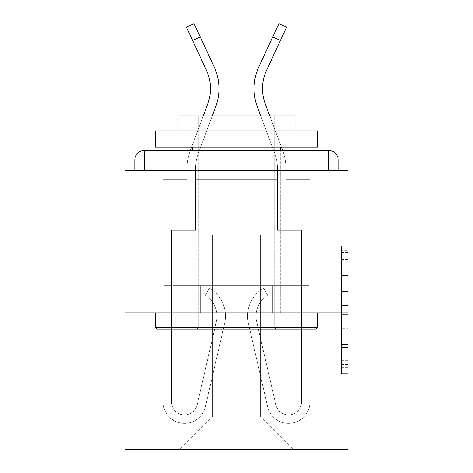 <?xml version="1.0" encoding="UTF-8"?>
<svg xmlns="http://www.w3.org/2000/svg" width="473" height="473" viewBox="0 0 473 473"><rect width="100%" height="100%" fill="white"/><g stroke="black" fill="none" stroke-linecap="round" stroke-linejoin="round"><path stroke-width="0.35" stroke-dasharray="2.37 1.77" d="M341.465 285.059L341.465 305.475L347.962 305.475L347.962 367.355L347.962 252.529L347.962 305.475L341.465 305.475L341.465 250.613L341.465 373.735L341.465 246.149L341.465 364.807L347.962 364.807L341.465 364.807L347.962 364.807L341.465 364.807L341.465 344.391L341.465 373.735L347.962 373.735L347.962 246.149L347.962 364.488L347.962 314.409L341.465 314.409L347.962 314.409L347.962 344.391L347.962 255.077L341.465 255.077L347.962 255.077L347.962 373.735L347.962 252.529L347.962 373.735L341.465 373.735L341.465 246.149L347.962 246.149L347.962 252.529L347.962 246.149L347.962 252.529L347.962 246.149L347.962 250.613L347.962 246.149L341.465 246.149L341.465 255.077L347.962 255.077L341.465 255.077L341.465 285.059L347.962 285.059M287.194 150.384L287.194 285.568L185.806 285.568L287.194 285.568L185.806 285.568L185.806 150.384L287.194 150.384L185.806 150.384L287.194 150.384L185.806 150.384L185.806 285.568L287.194 285.568L287.194 150.384L185.806 150.384M347.962 297.819L347.962 291.439L347.962 297.819L341.465 297.819L341.465 272.141L341.465 347.738L341.465 328.759L347.962 328.759L341.465 328.759L341.465 373.735L347.962 373.735L341.465 373.735L347.962 373.735L341.465 373.735L341.465 246.149L347.962 246.149L341.465 246.149L347.962 246.149L341.465 246.149L341.465 297.819L347.962 297.819M347.962 312.866L347.962 449.35L125.038 449.35L125.038 312.866L347.962 312.866L347.962 170.534L338.213 170.534L338.213 160.134L338.213 170.534L134.787 170.534L134.787 160.134L134.787 170.534L125.038 170.534L125.038 312.866L347.962 312.866L125.038 312.866M277.769 179.634L195.231 179.634L277.769 179.634L195.231 179.634L277.769 179.634L195.231 179.634L277.769 179.634L195.231 179.634L277.769 179.634L195.231 179.634L277.769 179.634L195.231 179.634L277.769 179.634L195.231 179.634L277.769 179.634L277.769 170.534L286.218 170.534L286.218 179.634L309.939 179.634L286.218 179.634L309.939 179.634L286.218 179.634L309.939 179.634L286.218 179.634L309.939 179.634L286.218 179.634L309.939 179.634L286.218 179.634L309.939 179.634L286.218 179.634L309.939 179.634L286.218 179.634L286.218 170.534L286.218 179.634L286.218 170.534L286.218 179.634L286.218 170.534L286.218 179.634L286.218 170.534L286.218 179.634L286.218 170.534L286.218 179.634L286.218 170.534L286.218 179.634L286.218 170.534L277.769 170.534L277.769 179.634L277.769 170.534L286.218 170.534L277.769 170.534L286.218 170.534L277.769 170.534L286.218 170.534L277.769 170.534L286.218 170.534L277.769 170.534L286.218 170.534L277.769 170.534L286.218 170.534L277.769 170.534L277.769 179.634M186.782 179.634L163.061 179.634L163.061 449.35L309.939 449.35L309.939 179.634L309.939 449.35L309.939 179.634L309.939 449.35L309.939 179.634L309.939 449.35L309.939 179.634L309.939 449.35L309.939 179.634L309.939 449.35L309.939 179.634L309.939 449.35L309.939 179.634L309.939 449.35L179.959 449.35L212.454 416.855L212.454 234.874L212.454 416.855L212.454 234.874L260.546 234.874L260.546 416.855L293.041 449.35L260.546 416.855L293.041 449.35L260.546 416.855L293.041 449.35L260.546 416.855L293.041 449.35L260.546 416.855L293.041 449.35L260.546 416.855L293.041 449.35L260.546 416.855L293.041 449.35L260.546 416.855L212.454 416.855L212.454 234.874L212.454 416.855L212.454 234.874L260.546 234.874L260.546 416.855L293.041 449.35L260.546 416.855L260.546 234.874L212.454 234.874L260.546 234.874L260.546 416.855L260.546 234.874L212.454 234.874L212.454 416.855L212.454 234.874L260.546 234.874L260.546 416.855L260.546 234.874L212.454 234.874L212.454 416.855L212.454 234.874L260.546 234.874L260.546 416.855L260.546 234.874L212.454 234.874L212.454 416.855L212.454 234.874L260.546 234.874L260.546 416.855L260.546 234.874L212.454 234.874L212.454 416.855L212.454 234.874L260.546 234.874L260.546 416.855L260.546 234.874L212.454 234.874L212.454 416.855L260.546 416.855L260.546 234.874L212.454 234.874L260.546 234.874L260.546 416.855L260.546 234.874L212.454 234.874L212.454 416.855L179.959 449.35L212.454 416.855L179.959 449.35L212.454 416.855L179.959 449.35L212.454 416.855L179.959 449.35L212.454 416.855L179.959 449.35L212.454 416.855L179.959 449.35L212.454 416.855L179.959 449.35L212.454 416.855L179.959 449.35L163.061 449.35L179.959 449.35L163.061 449.35L179.959 449.35L163.061 449.35L179.959 449.35L163.061 449.35L179.959 449.35L163.061 449.35L179.959 449.35L163.061 449.35L179.959 449.35L163.061 449.35L163.061 179.634L163.061 449.35L163.061 179.634L163.061 449.35L163.061 179.634L163.061 449.35L163.061 179.634L163.061 449.35L163.061 179.634L163.061 449.35L163.061 179.634L163.061 449.35L163.061 179.634L186.782 179.634L163.061 179.634L186.782 179.634L163.061 179.634L186.782 179.634L163.061 179.634L186.782 179.634L163.061 179.634L186.782 179.634L163.061 179.634L186.782 179.634L163.061 179.634L186.782 179.634L186.782 170.534L195.231 170.534L195.231 179.634L195.231 170.534L195.231 179.634L195.231 170.534L195.231 179.634L195.231 170.534L195.231 179.634L195.231 170.534L195.231 179.634L195.231 170.534L195.231 179.634L195.231 170.534L195.231 179.634L195.231 170.534L186.782 170.534L186.782 179.634L186.782 170.534L195.231 170.534L186.782 170.534L195.231 170.534L186.782 170.534L195.231 170.534L186.782 170.534L195.231 170.534L186.782 170.534L195.231 170.534L186.782 170.534L195.231 170.534L186.782 170.534L186.782 179.634M338.213 170.534L338.213 160.134A9.75 9.75 0 0 0 328.463 150.384L144.537 150.384L328.463 150.384A9.75 9.75 0 0 1 338.213 160.134A9.75 9.75 0 0 0 328.463 150.384L144.537 150.384L328.463 150.384A9.75 9.75 0 0 1 338.213 160.134A9.75 9.75 0 0 0 328.463 150.384L144.537 150.384A9.75 9.75 0 0 0 134.787 160.134A9.75 9.75 0 0 1 144.537 150.384A9.75 9.75 0 0 0 134.787 160.134L134.787 170.534L338.213 170.534L134.787 170.534L338.213 170.534L134.787 170.534L338.213 170.534L134.787 170.534L338.213 170.534L134.787 170.534L338.213 170.534L338.213 160.134A9.75 9.75 0 0 0 328.463 150.384L144.537 150.384A9.75 9.75 0 0 0 134.787 160.134A9.75 9.75 0 0 1 144.537 150.384A9.75 9.75 0 0 0 134.787 160.134L134.787 170.534L144.537 170.534L134.787 170.534L134.787 160.134L134.787 170.534M328.463 170.534L144.537 170.534L328.463 170.534L328.463 160.134L144.537 160.134L144.537 170.534L144.537 160.134L328.463 160.134L328.463 170.534L328.463 160.134L144.537 160.134L144.537 170.534L144.537 160.134L328.463 160.134L328.463 170.534L328.463 160.134L144.537 160.134L144.537 170.534L144.537 160.134L328.463 160.134L328.463 170.534L328.463 160.134L144.537 160.134L144.537 170.534L144.537 160.134L328.463 160.134L328.463 170.534L328.463 160.134L144.537 160.134L144.537 170.534L144.537 160.134L328.463 160.134L328.463 170.534L328.463 160.134L144.537 160.134L144.537 170.534L144.537 160.134L328.463 160.134L328.463 170.534L328.463 160.134L144.537 160.134L144.537 170.534L144.537 160.134L328.463 160.134L328.463 170.534M144.537 150.384L328.463 150.384L328.463 160.134L338.213 160.134A9.75 9.75 0 0 0 328.463 150.384A9.75 9.75 0 0 1 338.213 160.134A9.75 9.75 0 0 0 328.463 150.384A9.75 9.75 0 0 1 338.213 160.134A9.75 9.75 0 0 0 328.463 150.384L144.537 150.384A9.75 9.75 0 0 0 134.787 160.134A9.75 9.75 0 0 1 144.537 150.384A9.75 9.75 0 0 0 134.787 160.134L144.537 160.134L144.537 150.384A9.75 9.75 0 0 0 134.787 160.134L144.537 160.134L144.537 150.384A9.75 9.75 0 0 0 134.787 160.134L144.537 160.134L144.537 150.384L144.537 160.134L134.787 160.134L144.537 160.134L144.537 150.384L144.537 160.134L134.787 160.134L144.537 160.134L144.537 150.384L144.537 160.134L134.787 160.134L144.537 160.134L144.537 150.384L144.537 160.134L134.787 160.134L144.537 160.134L144.537 150.384L144.537 160.134L134.787 160.134L144.537 160.134L144.537 150.384L144.537 160.134L134.787 160.134M164.078 312.866L308.922 312.866L164.078 312.866L164.078 285.568L308.922 285.568L200.292 285.568L200.292 312.866L200.292 285.568L272.708 285.568L272.708 312.866L272.708 285.568L308.922 285.568L308.922 312.866L308.922 285.568L164.078 285.568L164.078 312.866M341.465 305.475L347.962 305.475L341.465 305.475M341.465 250.613L341.465 246.149L341.465 250.613L347.962 250.613L341.465 250.613M341.465 347.419L341.465 320.789L341.465 347.419L347.962 347.419L341.465 347.419M341.465 320.789L341.465 314.409L347.962 314.409L341.465 314.409L341.465 320.789L347.962 320.789L341.465 320.789M341.465 272.141L341.465 255.077L341.465 272.141L347.962 272.141L341.465 272.141M341.465 246.149L347.962 246.149L341.465 246.149L341.465 252.529L341.465 246.149L347.962 246.149M341.465 373.735L347.962 373.735L341.465 373.735L341.465 367.355L341.465 373.735M272.708 285.568L272.708 312.866L272.708 285.568M200.292 285.568L200.292 312.866L200.292 285.568M210.503 88.64A43.546 43.546 0 0 1 207.753 103.871L190.388 150.384A51.995 51.995 0 0 0 187.107 168.571L187.107 221.878L195.556 221.878L195.556 168.571A43.546 43.546 0 0 1 198.305 153.341L215.67 106.827A51.995 51.995 0 0 0 214.121 66.758L194.119 23.65L200.274 36.918L194.119 23.65L200.274 36.918L194.119 23.65L200.274 36.918L194.119 23.65L200.274 36.918L194.119 23.65L200.274 36.918L194.119 23.65L200.274 36.918L194.119 23.65L186.457 27.203L206.459 70.317A43.546 43.546 0 0 1 207.753 103.871L190.388 150.384A51.995 51.995 0 0 0 187.107 168.571L187.107 221.878L195.556 221.878L195.556 168.571A43.546 43.546 0 0 1 198.305 153.341L215.67 106.827A51.995 51.995 0 0 0 214.121 66.758L200.274 36.918L192.612 40.471L206.459 70.317A43.546 43.546 0 0 1 207.753 103.871L190.388 150.384A51.995 51.995 0 0 0 187.107 168.571L187.107 221.878L195.556 221.878L163.061 221.878L163.061 401.908A21.445 21.445 0 0 0 205.406 406.727L224.622 323.42A32.495 32.495 0 0 0 209.539 288.169L205.229 295.436A24.046 24.046 0 0 1 216.386 321.522L197.17 404.829A12.996 12.996 0 0 1 171.51 401.908L171.51 379.157L171.51 383.059L171.51 379.157L171.51 383.059L171.51 379.157L171.51 383.059L171.51 379.157L171.51 383.059L171.51 379.157L171.51 383.059L171.51 379.157L171.51 383.059L171.51 379.157L171.51 383.059L163.061 383.059L163.061 379.157L163.061 401.908A21.445 21.445 0 0 0 205.406 406.727L224.622 323.42A32.495 32.495 0 0 0 209.539 288.169L205.229 295.436A24.046 24.046 0 0 1 216.386 321.522L197.17 404.829A12.996 12.996 0 0 1 171.51 401.908L171.51 230.327L195.556 230.327L195.556 221.878L163.061 221.878L163.061 401.908A21.445 21.445 0 0 0 205.406 406.727L224.622 323.42A32.495 32.495 0 0 0 209.539 288.169L205.229 295.436A24.046 24.046 0 0 1 216.386 321.522L197.17 404.829A12.996 12.996 0 0 1 171.51 401.908L171.51 230.327L195.556 230.327L195.556 168.571A43.546 43.546 0 0 1 198.305 153.341L215.67 106.827A51.995 51.995 0 0 0 214.121 66.758L200.274 36.918L192.612 40.471L186.457 27.203L206.459 70.317A43.546 43.546 0 0 1 207.753 103.871L190.388 150.384A51.995 51.995 0 0 0 187.107 168.571L187.107 221.878L195.556 221.878L195.556 168.571A43.546 43.546 0 0 1 198.305 153.341L215.67 106.827A51.995 51.995 0 0 0 214.121 66.758L200.274 36.918L192.612 40.471L206.459 70.317A43.546 43.546 0 0 1 207.753 103.871L190.388 150.384A51.995 51.995 0 0 0 187.107 168.571L187.107 221.878L195.556 221.878L163.061 221.878L163.061 401.908A21.445 21.445 0 0 0 205.406 406.727L224.622 323.42A32.495 32.495 0 0 0 209.539 288.169L205.229 295.436A24.046 24.046 0 0 1 216.386 321.522L197.17 404.829A12.996 12.996 0 0 1 171.51 401.908L171.51 383.059L163.061 383.059L163.061 401.908A21.445 21.445 0 0 0 205.406 406.727L224.622 323.42A32.495 32.495 0 0 0 209.539 288.169L205.229 295.436A24.046 24.046 0 0 1 216.386 321.522L197.17 404.829A12.996 12.996 0 0 1 171.51 401.908L171.51 383.059L163.061 383.059L163.061 379.157L163.061 401.908A21.445 21.445 0 0 0 205.406 406.727L224.622 323.42A32.495 32.495 0 0 0 209.539 288.169L205.229 295.436A24.046 24.046 0 0 1 216.386 321.522L197.17 404.829A12.996 12.996 0 0 1 171.51 401.908L171.51 230.327L195.556 230.327L195.556 221.878L163.061 221.878L163.061 401.908A21.445 21.445 0 0 0 205.406 406.727L224.622 323.42A32.495 32.495 0 0 0 209.539 288.169L205.229 295.436A24.046 24.046 0 0 1 216.386 321.522L197.17 404.829A12.996 12.996 0 0 1 171.51 401.908L171.51 230.327L195.556 230.327L195.556 168.571A43.546 43.546 0 0 1 198.305 153.341L215.67 106.827A51.995 51.995 0 0 0 214.121 66.758L200.274 36.918L192.612 40.471L186.457 27.203L206.459 70.317A43.546 43.546 0 0 1 207.753 103.871L190.388 150.384A51.995 51.995 0 0 0 187.107 168.571L187.107 221.878L195.556 221.878L195.556 168.571A43.546 43.546 0 0 1 198.305 153.341L215.67 106.827A51.995 51.995 0 0 0 214.121 66.758L200.274 36.918L192.612 40.471L206.459 70.317A43.546 43.546 0 0 1 207.753 103.871L190.388 150.384A51.995 51.995 0 0 0 187.107 168.571L187.107 221.878L195.556 221.878L163.061 221.878L163.061 401.908A21.445 21.445 0 0 0 205.406 406.727L224.622 323.42A32.495 32.495 0 0 0 209.539 288.169L205.229 295.436A24.046 24.046 0 0 1 216.386 321.522L197.17 404.829A12.996 12.996 0 0 1 171.51 401.908L171.51 383.059L163.061 383.059L163.061 401.908A21.445 21.445 0 0 0 205.406 406.727L224.622 323.42A32.495 32.495 0 0 0 209.539 288.169L205.229 295.436A24.046 24.046 0 0 1 216.386 321.522L197.17 404.829A12.996 12.996 0 0 1 171.51 401.908L171.51 383.059L163.061 383.059L163.061 379.157L163.061 401.908A21.445 21.445 0 0 0 205.406 406.727L224.622 323.42A32.495 32.495 0 0 0 209.539 288.169L205.229 295.436A24.046 24.046 0 0 1 216.386 321.522L197.17 404.829A12.996 12.996 0 0 1 171.51 401.908L171.51 230.327L195.556 230.327L195.556 221.878L163.061 221.878L163.061 401.908A21.445 21.445 0 0 0 205.406 406.727L224.622 323.42A32.495 32.495 0 0 0 209.539 288.169L205.229 295.436A24.046 24.046 0 0 1 216.386 321.522L197.17 404.829A12.996 12.996 0 0 1 171.51 401.908L171.51 230.327L195.556 230.327L195.556 168.571A43.546 43.546 0 0 1 198.305 153.341L215.67 106.827A51.995 51.995 0 0 0 214.121 66.758L200.274 36.918L192.612 40.471L186.457 27.203L206.459 70.317A43.546 43.546 0 0 1 207.753 103.871A43.546 43.546 0 0 0 210.503 88.64A43.546 43.546 0 0 1 207.753 103.871A43.546 43.546 0 0 0 210.503 88.64A43.546 43.546 0 0 1 207.753 103.871A43.546 43.546 0 0 0 206.459 70.317A43.546 43.546 0 0 1 210.503 88.64A43.546 43.546 0 0 0 206.459 70.317A43.546 43.546 0 0 1 210.503 88.64A43.546 43.546 0 0 0 206.459 70.317L186.457 27.203L206.459 70.317M203.248 115.938L191.6 147.133M282.612 150.384A51.995 51.995 0 0 1 285.893 168.571A51.995 51.995 0 0 0 282.612 150.384A51.995 51.995 0 0 1 285.893 168.571A51.995 51.995 0 0 0 282.612 150.384A51.995 51.995 0 0 1 285.893 168.571A51.995 51.995 0 0 0 282.612 150.384A51.995 51.995 0 0 1 285.893 168.571L285.893 221.878L277.444 221.878L309.939 221.878L309.939 401.908A21.445 21.445 0 0 1 267.594 406.727L248.378 323.42A32.495 32.495 0 0 1 263.461 288.169L267.771 295.436A24.046 24.046 0 0 0 256.614 321.522L275.83 404.829A12.996 12.996 0 0 0 301.49 401.908L301.49 230.327L277.444 230.327L277.444 221.878L309.939 221.878L309.939 401.908A21.445 21.445 0 0 1 267.594 406.727L248.378 323.42A32.495 32.495 0 0 1 263.461 288.169L267.771 295.436A24.046 24.046 0 0 0 256.614 321.522L275.83 404.829A12.996 12.996 0 0 0 301.49 401.908L301.49 383.059L309.939 383.059L309.939 401.908A21.445 21.445 0 0 1 267.594 406.727L248.378 323.42A32.495 32.495 0 0 1 263.461 288.169L267.771 295.436A24.046 24.046 0 0 0 256.614 321.522L275.83 404.829A12.996 12.996 0 0 0 301.49 401.908L301.49 383.059L309.939 383.059L309.939 379.157L309.939 401.908A21.445 21.445 0 0 1 267.594 406.727L248.378 323.42A32.495 32.495 0 0 1 263.461 288.169L267.771 295.436A24.046 24.046 0 0 0 256.614 321.522L275.83 404.829A12.996 12.996 0 0 0 301.49 401.908L301.49 230.327L277.444 230.327L277.444 168.571A43.546 43.546 0 0 0 274.695 153.341L257.33 106.827A51.995 51.995 0 0 1 258.879 66.758L272.726 36.918L280.388 40.471L286.543 27.203L266.541 70.317A43.546 43.546 0 0 0 265.247 103.871L282.612 150.384A51.995 51.995 0 0 1 285.893 168.571L285.893 221.878L277.444 221.878L277.444 168.571A43.546 43.546 0 0 0 274.695 153.341L257.33 106.827A51.995 51.995 0 0 1 258.879 66.758L278.881 23.65L272.726 36.918L278.881 23.65L272.726 36.918L278.881 23.65L272.726 36.918L278.881 23.65L272.726 36.918L278.881 23.65L272.726 36.918L278.881 23.65L272.726 36.918L280.388 40.471L286.543 27.203L266.541 70.317A43.546 43.546 0 0 0 265.247 103.871L282.612 150.384A51.995 51.995 0 0 1 285.893 168.571L285.893 221.878L277.444 221.878L277.444 168.571A43.546 43.546 0 0 0 274.695 153.341L257.33 106.827A51.995 51.995 0 0 1 258.879 66.758L272.726 36.918L280.388 40.471L266.541 70.317A43.546 43.546 0 0 0 265.247 103.871L282.612 150.384A51.995 51.995 0 0 1 285.893 168.571L285.893 221.878L277.444 221.878L309.939 221.878L309.939 401.908A21.445 21.445 0 0 1 267.594 406.727L248.378 323.42A32.495 32.495 0 0 1 263.461 288.169L267.771 295.436A24.046 24.046 0 0 0 256.614 321.522L275.83 404.829A12.996 12.996 0 0 0 301.49 401.908L301.49 379.157L301.49 383.059L301.49 379.157L301.49 383.059L301.49 379.157L301.49 383.059L301.49 379.157L301.49 383.059L301.49 379.157L301.49 383.059L301.49 379.157L301.49 383.059L301.49 379.157L301.49 383.059L309.939 383.059L309.939 379.157L309.939 401.908A21.445 21.445 0 0 1 267.594 406.727L248.378 323.42A32.495 32.495 0 0 1 263.461 288.169L267.771 295.436A24.046 24.046 0 0 0 256.614 321.522L275.83 404.829A12.996 12.996 0 0 0 301.49 401.908L301.49 230.327L277.444 230.327L277.444 221.878L309.939 221.878L309.939 401.908A21.445 21.445 0 0 1 267.594 406.727L248.378 323.42A32.495 32.495 0 0 1 263.461 288.169L267.771 295.436A24.046 24.046 0 0 0 256.614 321.522L275.83 404.829A12.996 12.996 0 0 0 301.49 401.908L301.49 230.327L277.444 230.327L277.444 168.571A43.546 43.546 0 0 0 274.695 153.341L257.33 106.827A51.995 51.995 0 0 1 258.879 66.758L272.726 36.918L280.388 40.471L286.543 27.203L266.541 70.317A43.546 43.546 0 0 0 265.247 103.871L282.612 150.384A51.995 51.995 0 0 1 285.893 168.571L285.893 221.878L277.444 221.878L277.444 168.571A43.546 43.546 0 0 0 274.695 153.341L257.33 106.827A51.995 51.995 0 0 1 258.879 66.758L272.726 36.918L280.388 40.471L266.541 70.317A43.546 43.546 0 0 0 265.247 103.871L282.612 150.384A51.995 51.995 0 0 1 285.893 168.571L285.893 221.878L277.444 221.878L309.939 221.878L309.939 401.908A21.445 21.445 0 0 1 267.594 406.727L248.378 323.42A32.495 32.495 0 0 1 263.461 288.169L267.771 295.436A24.046 24.046 0 0 0 256.614 321.522L275.83 404.829A12.996 12.996 0 0 0 301.49 401.908L301.49 383.059L309.939 383.059L309.939 401.908A21.445 21.445 0 0 1 267.594 406.727L248.378 323.42A32.495 32.495 0 0 1 263.461 288.169L267.771 295.436A24.046 24.046 0 0 0 256.614 321.522L275.83 404.829A12.996 12.996 0 0 0 301.49 401.908L301.49 383.059L309.939 383.059L309.939 379.157L309.939 401.908A21.445 21.445 0 0 1 267.594 406.727L248.378 323.42A32.495 32.495 0 0 1 263.461 288.169L267.771 295.436A24.046 24.046 0 0 0 256.614 321.522L275.83 404.829A12.996 12.996 0 0 0 301.49 401.908L301.49 230.327L277.444 230.327L277.444 221.878L309.939 221.878L309.939 401.908A21.445 21.445 0 0 1 267.594 406.727L248.378 323.42A32.495 32.495 0 0 1 263.461 288.169L267.771 295.436A24.046 24.046 0 0 0 256.614 321.522L275.83 404.829A12.996 12.996 0 0 0 301.49 401.908L301.49 230.327L277.444 230.327L277.444 168.571A43.546 43.546 0 0 0 274.695 153.341L257.33 106.827A51.995 51.995 0 0 1 258.879 66.758L272.726 36.918L280.388 40.471L286.543 27.203L266.541 70.317A43.546 43.546 0 0 0 265.247 103.871L282.612 150.384A51.995 51.995 0 0 1 285.893 168.571L285.893 221.878L277.444 221.878L277.444 168.571A43.546 43.546 0 0 0 274.695 153.341L257.33 106.827A51.995 51.995 0 0 1 258.879 66.758L272.726 36.918L280.388 40.471L266.541 70.317A43.546 43.546 0 0 0 265.247 103.871L282.612 150.384A51.995 51.995 0 0 1 285.893 168.571L285.893 221.878L277.444 221.878L309.939 221.878L309.939 401.908A21.445 21.445 0 0 1 267.594 406.727L248.378 323.42A32.495 32.495 0 0 1 263.461 288.169L267.771 295.436A24.046 24.046 0 0 0 256.614 321.522L275.83 404.829A12.996 12.996 0 0 0 301.49 401.908L301.49 383.059L309.939 383.059L309.939 401.908A21.445 21.445 0 0 1 267.594 406.727L248.378 323.42A32.495 32.495 0 0 1 263.461 288.169L267.771 295.436A24.046 24.046 0 0 0 256.614 321.522L275.83 404.829A12.996 12.996 0 0 0 301.49 401.908L301.49 383.059L309.939 383.059L309.939 379.157L309.939 401.908A21.445 21.445 0 0 1 267.594 406.727L248.378 323.42A32.495 32.495 0 0 1 263.461 288.169L267.771 295.436A24.046 24.046 0 0 0 256.614 321.522L275.83 404.829A12.996 12.996 0 0 0 301.49 401.908L301.49 230.327L277.444 230.327L277.444 221.878L309.939 221.878L309.939 401.908A21.445 21.445 0 0 1 267.594 406.727L248.378 323.42A32.495 32.495 0 0 1 263.461 288.169L267.771 295.436A24.046 24.046 0 0 0 256.614 321.522L275.83 404.829A12.996 12.996 0 0 0 301.49 401.908L301.49 230.327L277.444 230.327L277.444 168.571A43.546 43.546 0 0 0 274.695 153.341L260.735 115.938M269.752 115.938L281.4 147.133M317.738 327.162L315.793 329.113L157.207 329.113L315.793 329.113L157.207 329.113L155.262 327.162L317.738 327.162L155.262 327.162L155.262 312.866L317.738 312.866L317.738 327.162L155.262 327.162M274.198 327.162L276.143 329.113L196.857 329.113L276.143 329.113L196.857 329.113L276.143 329.113L274.198 327.162L274.198 115.938L198.802 115.938L274.198 115.938L198.802 115.938L274.198 115.938L274.198 327.162L198.802 327.162L196.857 329.113L198.802 327.162L274.198 327.162L198.802 327.162L198.802 115.938L198.802 327.162L274.198 327.162M155.262 130.885L317.738 130.885L317.738 147.133L155.262 147.133L317.738 147.133L155.262 147.133L155.262 130.885L317.738 130.885L155.262 130.885M294.992 130.885L178.008 130.885L178.008 115.938L294.992 115.938L178.008 115.938L294.992 115.938L294.992 130.885L178.008 130.885M280.696 147.133L192.304 147.133L280.696 147.133L192.304 147.133L280.696 147.133L280.696 312.866L192.304 312.866L280.696 312.866L192.304 312.866L280.696 312.866L280.696 150.384M192.304 147.133L192.304 150.384M317.738 312.866L155.262 312.866M190.388 150.384A51.995 51.995 0 0 0 187.107 168.571A51.995 51.995 0 0 1 190.388 150.384A51.995 51.995 0 0 0 187.107 168.571A51.995 51.995 0 0 1 190.388 150.384A51.995 51.995 0 0 0 187.107 168.571A51.995 51.995 0 0 1 190.388 150.384A51.995 51.995 0 0 0 187.107 168.571L187.107 221.878L195.556 221.878L163.061 221.878L163.061 401.908A21.445 21.445 0 0 0 205.406 406.727L224.622 323.42A32.495 32.495 0 0 0 209.539 288.169L205.229 295.436A24.046 24.046 0 0 1 216.386 321.522L197.17 404.829A12.996 12.996 0 0 1 171.51 401.908L171.51 230.327L195.556 230.327L195.556 221.878L163.061 221.878L163.061 401.908A21.445 21.445 0 0 0 205.406 406.727L224.622 323.42A32.495 32.495 0 0 0 209.539 288.169L205.229 295.436A24.046 24.046 0 0 1 216.386 321.522L197.17 404.829A12.996 12.996 0 0 1 171.51 401.908L171.51 383.059L163.061 383.059L163.061 401.908A21.445 21.445 0 0 0 205.406 406.727L224.622 323.42A32.495 32.495 0 0 0 209.539 288.169L205.229 295.436A24.046 24.046 0 0 1 216.386 321.522L197.17 404.829A12.996 12.996 0 0 1 171.51 401.908L171.51 383.059L163.061 383.059L163.061 379.157L163.061 401.908A21.445 21.445 0 0 0 205.406 406.727L224.622 323.42A32.495 32.495 0 0 0 209.539 288.169L205.229 295.436A24.046 24.046 0 0 1 216.386 321.522L197.17 404.829A12.996 12.996 0 0 1 171.51 401.908L171.51 230.327L195.556 230.327L195.556 168.571A43.546 43.546 0 0 1 198.305 153.341L212.265 115.938M218.952 88.64A51.995 51.995 0 0 0 214.121 66.758L200.274 36.918L214.121 66.758A51.995 51.995 0 0 1 218.952 88.64A51.995 51.995 0 0 0 214.121 66.758A51.995 51.995 0 0 1 218.952 88.64A51.995 51.995 0 0 0 214.121 66.758A51.995 51.995 0 0 1 215.67 106.827A51.995 51.995 0 0 0 218.952 88.64A51.995 51.995 0 0 1 215.67 106.827A51.995 51.995 0 0 0 218.952 88.64A51.995 51.995 0 0 1 215.67 106.827A51.995 51.995 0 0 0 218.952 88.64M217.001 316.118A24.046 24.046 0 0 1 216.386 321.522L197.17 404.829A12.996 12.996 0 0 1 171.51 401.908L171.51 230.327L195.556 230.327L195.556 168.571A43.546 43.546 0 0 1 198.305 153.341A43.546 43.546 0 0 0 195.556 168.571A43.546 43.546 0 0 1 198.305 153.341A43.546 43.546 0 0 0 195.556 168.571A43.546 43.546 0 0 1 198.305 153.341A43.546 43.546 0 0 0 195.556 168.571L195.556 221.878L163.061 221.878L163.061 401.908A21.445 21.445 0 0 0 205.406 406.727L224.622 323.42A32.495 32.495 0 0 0 209.539 288.169L205.229 295.436A24.046 24.046 0 0 1 216.386 321.522L197.17 404.829A12.996 12.996 0 0 1 171.51 401.908L171.51 230.327L195.556 230.327L195.556 221.878L163.061 221.878L163.061 401.908A21.445 21.445 0 0 0 205.406 406.727L224.622 323.42A32.495 32.495 0 0 0 209.539 288.169L205.229 295.436A24.046 24.046 0 0 1 216.386 321.522L197.17 404.829A12.996 12.996 0 0 1 171.51 401.908L171.51 230.327L195.556 230.327L195.556 168.571L195.556 221.878L163.061 221.878L163.061 401.908A21.445 21.445 0 0 0 205.406 406.727L224.622 323.42A32.495 32.495 0 0 0 209.539 288.169L205.229 295.436A24.046 24.046 0 0 1 216.386 321.522L197.17 404.829A12.996 12.996 0 0 1 171.51 401.908L171.51 230.327L195.556 230.327L195.556 221.878L163.061 221.878L163.061 401.908A21.445 21.445 0 0 0 205.406 406.727L224.622 323.42A32.495 32.495 0 0 0 209.539 288.169L205.229 295.436A24.046 24.046 0 0 1 216.386 321.522L197.17 404.829A12.996 12.996 0 0 1 171.51 401.908L171.51 230.327L195.556 230.327L195.556 168.571L195.556 221.878L163.061 221.878L163.061 401.908A21.445 21.445 0 0 0 205.406 406.727L224.622 323.42A32.495 32.495 0 0 0 209.539 288.169L205.229 295.436A24.046 24.046 0 0 1 216.386 321.522L197.17 404.829A12.996 12.996 0 0 1 171.51 401.908L171.51 230.327L195.556 230.327L195.556 221.878L163.061 221.878L163.061 401.908A21.445 21.445 0 0 0 205.406 406.727L224.622 323.42A32.495 32.495 0 0 0 209.539 288.169L205.229 295.436A24.046 24.046 0 0 1 216.386 321.522L197.17 404.829A12.996 12.996 0 0 1 171.51 401.908L171.51 383.059L163.061 383.059L163.061 401.908A21.445 21.445 0 0 0 205.406 406.727L224.622 323.42A32.495 32.495 0 0 0 209.539 288.169L205.229 295.436A24.046 24.046 0 0 1 216.386 321.522L197.17 404.829A12.996 12.996 0 0 1 171.51 401.908A12.996 12.996 0 0 0 197.17 404.829A12.996 12.996 0 0 1 171.51 401.908A12.996 12.996 0 0 0 197.17 404.829A12.996 12.996 0 0 1 171.51 401.908A12.996 12.996 0 0 0 197.17 404.829L216.386 321.522A24.046 24.046 0 0 0 217.001 316.118A24.046 24.046 0 0 1 216.386 321.522A24.046 24.046 0 0 0 217.001 316.118A24.046 24.046 0 0 1 216.386 321.522A24.046 24.046 0 0 0 205.229 295.436A24.046 24.046 0 0 1 217.001 316.118A24.046 24.046 0 0 0 205.229 295.436A24.046 24.046 0 0 1 217.001 316.118A24.046 24.046 0 0 0 205.229 295.436A24.046 24.046 0 0 1 217.001 316.118M163.061 383.059L163.061 401.908A21.445 21.445 0 0 0 205.406 406.727L224.622 323.42A32.495 32.495 0 0 0 209.539 288.169L205.229 295.436L209.539 288.169A32.495 32.495 0 0 1 225.45 316.118A32.495 32.495 0 0 0 209.539 288.169A32.495 32.495 0 0 1 225.45 316.118A32.495 32.495 0 0 0 209.539 288.169A32.495 32.495 0 0 1 224.622 323.42A32.495 32.495 0 0 0 225.45 316.118A32.495 32.495 0 0 1 224.622 323.42A32.495 32.495 0 0 0 225.45 316.118A32.495 32.495 0 0 1 224.622 323.42L205.406 406.727A21.445 21.445 0 0 1 163.061 401.908A21.445 21.445 0 0 0 205.406 406.727A21.445 21.445 0 0 1 163.061 401.908A21.445 21.445 0 0 0 205.406 406.727A21.445 21.445 0 0 1 163.061 401.908L163.061 379.157L163.061 401.908L163.061 379.157L163.061 401.908L163.061 383.059L171.51 383.059L163.061 383.059M187.107 221.878L195.556 221.878L187.107 221.878L195.556 221.878L187.107 221.878L195.556 221.878L187.107 221.878L187.107 168.571L187.107 221.878M254.048 88.64A51.995 51.995 0 0 1 258.879 66.758L278.881 23.65L286.543 27.203L266.541 70.317L280.388 40.471L266.541 70.317L280.388 40.471L266.541 70.317L280.388 40.471L272.726 36.918L258.879 66.758A51.995 51.995 0 0 0 254.048 88.64A51.995 51.995 0 0 1 258.879 66.758A51.995 51.995 0 0 0 254.048 88.64A51.995 51.995 0 0 1 258.879 66.758A51.995 51.995 0 0 0 257.33 106.827A51.995 51.995 0 0 1 254.048 88.64A51.995 51.995 0 0 0 257.33 106.827A51.995 51.995 0 0 1 254.048 88.64A51.995 51.995 0 0 0 257.33 106.827A51.995 51.995 0 0 1 254.048 88.64M255.999 316.118A24.046 24.046 0 0 0 256.614 321.522L275.83 404.829A12.996 12.996 0 0 0 301.49 401.908L301.49 230.327L277.444 230.327L277.444 168.571A43.546 43.546 0 0 0 274.695 153.341A43.546 43.546 0 0 1 277.444 168.571A43.546 43.546 0 0 0 274.695 153.341A43.546 43.546 0 0 1 277.444 168.571A43.546 43.546 0 0 0 274.695 153.341A43.546 43.546 0 0 1 277.444 168.571L277.444 221.878L309.939 221.878L309.939 401.908A21.445 21.445 0 0 1 267.594 406.727L248.378 323.42A32.495 32.495 0 0 1 263.461 288.169L267.771 295.436A24.046 24.046 0 0 0 256.614 321.522L275.83 404.829A12.996 12.996 0 0 0 301.49 401.908L301.49 230.327L277.444 230.327L277.444 221.878L309.939 221.878L309.939 401.908A21.445 21.445 0 0 1 267.594 406.727L248.378 323.42A32.495 32.495 0 0 1 263.461 288.169L267.771 295.436A24.046 24.046 0 0 0 256.614 321.522L275.83 404.829A12.996 12.996 0 0 0 301.49 401.908L301.49 230.327L277.444 230.327L277.444 168.571L277.444 221.878L309.939 221.878L309.939 401.908A21.445 21.445 0 0 1 267.594 406.727L248.378 323.42A32.495 32.495 0 0 1 263.461 288.169L267.771 295.436A24.046 24.046 0 0 0 256.614 321.522L275.83 404.829A12.996 12.996 0 0 0 301.49 401.908L301.49 230.327L277.444 230.327L277.444 221.878L309.939 221.878L309.939 401.908A21.445 21.445 0 0 1 267.594 406.727L248.378 323.42A32.495 32.495 0 0 1 263.461 288.169L267.771 295.436A24.046 24.046 0 0 0 256.614 321.522L275.83 404.829A12.996 12.996 0 0 0 301.49 401.908L301.49 230.327L277.444 230.327L277.444 168.571L277.444 221.878L309.939 221.878L309.939 401.908A21.445 21.445 0 0 1 267.594 406.727L248.378 323.42A32.495 32.495 0 0 1 263.461 288.169L267.771 295.436A24.046 24.046 0 0 0 256.614 321.522L275.83 404.829A12.996 12.996 0 0 0 301.49 401.908L301.49 230.327L277.444 230.327L277.444 221.878L309.939 221.878L309.939 401.908A21.445 21.445 0 0 1 267.594 406.727L248.378 323.42A32.495 32.495 0 0 1 263.461 288.169L267.771 295.436A24.046 24.046 0 0 0 256.614 321.522L275.83 404.829A12.996 12.996 0 0 0 301.49 401.908L301.49 383.059L309.939 383.059L309.939 401.908A21.445 21.445 0 0 1 267.594 406.727L248.378 323.42A32.495 32.495 0 0 1 263.461 288.169L267.771 295.436A24.046 24.046 0 0 0 256.614 321.522L275.83 404.829A12.996 12.996 0 0 0 301.49 401.908A12.996 12.996 0 0 1 275.83 404.829A12.996 12.996 0 0 0 301.49 401.908A12.996 12.996 0 0 1 275.83 404.829A12.996 12.996 0 0 0 301.49 401.908A12.996 12.996 0 0 1 275.83 404.829L256.614 321.522A24.046 24.046 0 0 1 255.999 316.118A24.046 24.046 0 0 0 256.614 321.522A24.046 24.046 0 0 1 255.999 316.118A24.046 24.046 0 0 0 256.614 321.522A24.046 24.046 0 0 1 267.771 295.436A24.046 24.046 0 0 0 255.999 316.118A24.046 24.046 0 0 1 267.771 295.436A24.046 24.046 0 0 0 255.999 316.118A24.046 24.046 0 0 1 267.771 295.436A24.046 24.046 0 0 0 255.999 316.118M309.939 383.059L309.939 401.908A21.445 21.445 0 0 1 267.594 406.727L248.378 323.42A32.495 32.495 0 0 1 263.461 288.169L267.771 295.436L263.461 288.169A32.495 32.495 0 0 0 247.55 316.118A32.495 32.495 0 0 1 263.461 288.169A32.495 32.495 0 0 0 247.55 316.118A32.495 32.495 0 0 1 263.461 288.169A32.495 32.495 0 0 0 248.378 323.42A32.495 32.495 0 0 1 247.55 316.118A32.495 32.495 0 0 0 248.378 323.42A32.495 32.495 0 0 1 247.55 316.118A32.495 32.495 0 0 0 248.378 323.42L267.594 406.727A21.445 21.445 0 0 0 309.939 401.908A21.445 21.445 0 0 1 267.594 406.727A21.445 21.445 0 0 0 309.939 401.908A21.445 21.445 0 0 1 267.594 406.727A21.445 21.445 0 0 0 309.939 401.908L309.939 383.059L309.939 401.908L309.939 383.059L309.939 401.908L309.939 383.059L301.49 383.059L309.939 383.059M285.893 221.878L277.444 221.878L285.893 221.878L277.444 221.878L285.893 221.878L277.444 221.878L285.893 221.878L285.893 168.571L285.893 221.878M338.213 160.134L328.463 160.134L328.463 150.384L328.463 160.134L338.213 160.134L328.463 160.134L328.463 150.384L328.463 160.134L338.213 160.134L328.463 160.134L328.463 150.384L328.463 160.134L338.213 160.134L328.463 160.134L328.463 150.384L328.463 160.134L338.213 160.134L328.463 160.134L328.463 150.384L328.463 160.134L338.213 160.134L328.463 160.134L328.463 150.384L328.463 160.134L338.213 160.134L328.463 160.134L328.463 150.384M341.465 344.391L347.962 344.391L341.465 344.391M341.465 334.819L347.962 334.819M341.465 275.493L347.962 275.493L341.465 275.493M341.465 252.529L347.962 252.529M341.465 367.355L347.962 367.355M341.465 360.337L347.962 360.337M341.465 259.541L347.962 259.541M341.465 299.096L347.962 299.096L341.465 299.096M341.465 335.138L347.962 335.138L341.465 335.138M341.465 347.738L347.962 347.738L341.465 347.738M341.465 291.439L347.962 291.439L341.465 291.439M192.612 40.471L200.274 36.918M280.388 40.471L272.726 36.918M341.465 364.488L347.962 364.488M341.465 364.807L347.962 364.807M341.465 255.077L347.962 255.077M171.51 379.157L163.061 379.157M301.49 379.157L309.939 379.157M194.119 23.65L186.457 27.203M278.881 23.65L286.543 27.203"/><path stroke-width="0.71" d="M338.213 170.534L338.213 160.134L338.213 170.534L347.962 170.534L347.962 449.35L125.038 449.35L125.038 170.534L134.787 170.534L134.787 160.134L134.787 170.534M347.962 312.866L125.038 312.866M338.213 160.134A9.75 9.75 0 0 0 328.463 150.384L144.537 150.384A9.75 9.75 0 0 0 134.787 160.134M328.463 150.384L287.194 150.384M185.806 150.384L144.537 150.384M212.265 115.938L215.67 106.827A51.995 51.995 0 0 0 214.121 66.758L200.274 36.918L192.612 40.471L186.457 27.203L194.119 23.65L200.274 36.918M192.612 40.471L206.459 70.317A43.546 43.546 0 0 1 207.753 103.871L203.248 115.938M191.6 147.133L190.388 150.384M260.735 115.938L257.33 106.827A51.995 51.995 0 0 1 258.879 66.758L278.881 23.65L286.543 27.203L266.541 70.317A43.546 43.546 0 0 0 265.247 103.871L269.752 115.938M281.4 147.133L282.612 150.384M315.793 329.113L157.207 329.113L155.262 327.162L317.738 327.162L315.793 329.113M155.262 130.885L317.738 130.885L317.738 147.133L155.262 147.133L155.262 130.885M294.992 130.885L294.992 115.938L178.008 115.938L178.008 130.885M155.262 312.866L155.262 327.162M317.738 312.866L317.738 327.162M192.304 147.133L192.304 150.384M280.696 147.133L280.696 150.384M262.497 88.64A43.546 43.546 0 0 0 265.247 103.871A43.546 43.546 0 0 1 262.497 88.64A43.546 43.546 0 0 0 265.247 103.871A43.546 43.546 0 0 1 262.497 88.64A43.546 43.546 0 0 0 265.247 103.871A43.546 43.546 0 0 1 266.541 70.317A43.546 43.546 0 0 0 262.497 88.64A43.546 43.546 0 0 1 266.541 70.317A43.546 43.546 0 0 0 262.497 88.64A43.546 43.546 0 0 1 266.541 70.317A43.546 43.546 0 0 0 262.497 88.64M206.459 70.317A43.546 43.546 0 0 1 210.503 88.64M280.388 40.471L272.726 36.918"/></g></svg>
